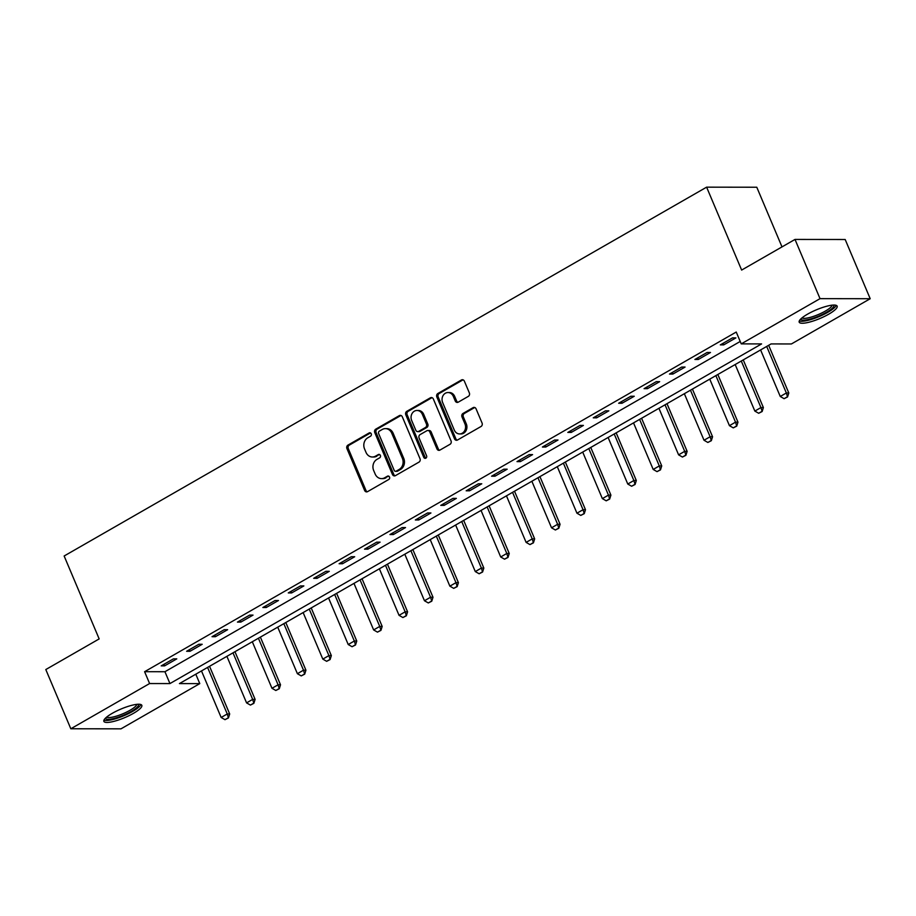 <?xml version="1.0" encoding="UTF-8"?>
<svg xmlns="http://www.w3.org/2000/svg" width="916" height="916" viewBox="0 0 916 916"><rect width="100%" height="100%" fill="white"/><g stroke="black" fill="none" stroke-linecap="round" stroke-linejoin="round"><path stroke-width="1.37" d="M371.232 433.772A1.809 1.557 -89.9 0 0 369.148 432.947L347.943 445.119A2.588 2.221 -89.9 0 0 346.935 448.588L364.614 490.449A2.588 2.221 -89.9 0 0 367.591 491.629L388.796 479.457A1.809 1.557 -89.9 0 0 387.422 476.194L384.674 477.774A8.29 7.122 -89.9 0 1 381.514 478.621A8.29 7.122 -89.9 0 1 375.148 473.996L373.671 470.515A8.29 7.122 -89.9 0 1 376.911 459.397L379.659 457.828A1.809 1.557 -89.9 0 0 378.285 454.576L375.537 456.145A8.29 7.122 -89.9 0 1 372.388 457.004A8.29 7.122 -89.9 0 1 366.011 452.378L364.534 448.886A8.29 7.122 -89.9 0 1 367.785 437.779L370.522 436.199A1.809 1.557 -89.9 0 0 371.232 433.772M369.148 432.947L370.511 432.947A1.809 1.557 -89.9 0 0 370.511 432.947L349.305 445.119A2.588 2.221 -89.9 0 0 348.286 448.588L365.965 490.449A2.588 2.221 -89.9 0 0 367.282 491.766M387.422 476.194L388.773 476.194A1.809 1.557 -89.9 0 0 388.773 476.194L384.674 477.774M378.285 454.576L379.636 454.576A1.809 1.557 -89.9 0 0 379.636 454.576L375.537 456.145M828.751 314.165A20.599 4.683 -22.9 0 1 799.199 322.169A20.599 4.683 -22.9 0 1 807.591 314.142A20.599 4.683 -22.9 0 1 837.144 306.139A20.599 4.683 -22.9 0 1 828.751 314.165M133.427 713.358A20.599 4.683 -22.9 0 1 103.874 721.361A20.599 4.683 -22.9 0 1 112.267 713.324A20.599 4.683 -22.9 0 1 141.82 705.331A20.599 4.683 -22.9 0 1 133.427 713.358M468.316 396.376A2.588 2.221 -89.9 0 0 469.335 392.907L464.378 381.171A2.588 2.221 -89.9 0 0 461.401 379.991L437.848 393.502A2.588 2.221 -89.9 0 0 436.84 396.971L454.519 438.833A2.588 2.221 -89.9 0 0 457.496 440.012L481.037 426.49A2.588 2.221 -89.9 0 0 482.056 423.02L476.068 408.834A2.588 2.221 -89.9 0 0 473.091 407.654L463.004 413.448A2.588 2.221 -89.9 0 0 461.996 416.917L464.962 423.948A6.939 5.954 -89.9 0 1 459.614 433.944A6.939 5.954 -89.9 0 1 454.29 430.073L442.646 402.525A6.939 5.954 -89.9 0 1 447.993 392.529A6.939 5.954 -89.9 0 1 453.328 396.399L455.263 400.99A2.588 2.221 -89.9 0 0 458.24 402.17L468.316 396.376M70.818 728.77L45.8 669.55L99.168 638.91L64.143 556.001L706.614 187.162L741.639 270.071L795.008 239.431L820.026 298.65L870.2 298.719L791.413 343.958L771.077 343.924L179.433 683.588L199.78 683.611L120.992 728.838L70.818 728.77L149.606 683.542L169.941 683.576L761.585 343.912L741.239 343.878L820.026 298.65M741.239 343.878L736.235 332.039L144.602 671.703L149.606 683.542M402.307 416.803A2.588 2.221 -89.9 0 0 399.33 415.624L375.789 429.135A2.588 2.221 -89.9 0 0 374.77 432.604L392.449 474.465A2.588 2.221 -89.9 0 0 395.426 475.644L418.978 462.122A2.588 2.221 -89.9 0 0 419.986 458.653L402.307 416.803M406.819 411.318L430.36 397.807A2.588 2.221 -89.9 0 1 433.348 398.987L451.027 440.836A2.588 2.221 -89.9 0 1 450.008 444.306L439.932 450.088A2.588 2.221 -89.9 0 1 436.955 448.909L429.787 431.94A2.588 2.221 -89.9 0 0 426.81 430.76L420.123 434.596A2.588 2.221 -89.9 0 0 419.104 438.066L426.57 455.744A1.809 1.557 -89.9 0 1 423.776 457.347L405.799 414.788A2.588 2.221 -89.9 0 1 406.819 411.318L408.17 411.318L431.722 397.807L430.36 397.807M144.602 671.703L164.937 671.726L740.22 341.462M164.594 665.875L176.788 658.867L173.399 658.867L161.205 665.875L164.594 665.875L163.93 664.306M190.013 651.287L202.207 644.28L198.818 644.28L186.624 651.276L190.013 651.287L189.349 649.719M215.42 636.7L227.626 629.693L224.225 629.693L212.031 636.689L215.42 636.7L214.756 635.12M240.839 622.101L253.034 615.105L249.644 615.094L237.45 622.101L240.839 622.101L240.175 620.533M266.247 607.514L278.453 600.507L275.063 600.507L262.858 607.514L266.247 607.514L265.583 605.945M291.666 592.927L303.86 585.919L300.471 585.919L288.277 592.915L291.666 592.927L291.002 591.358M317.073 578.34L329.279 571.332L325.89 571.321L313.684 578.328L317.073 578.34L316.421 576.759M342.492 563.741L354.687 556.745L351.297 556.733L339.103 563.741L342.492 563.741L341.828 562.172M367.911 549.153L380.106 542.146L376.716 542.146L364.511 549.153L367.911 549.153L367.247 547.585M393.319 534.566L405.525 527.559L402.124 527.559L389.93 534.555L393.319 534.566L392.655 532.998M418.738 519.979L430.932 512.971L427.543 512.96L415.349 519.967L418.738 519.979L418.074 518.399M444.145 505.38L456.351 498.384L452.962 498.373L440.756 505.38L444.145 505.38L443.481 503.811M469.565 490.793L481.759 483.785L478.37 483.785L466.175 490.793L469.565 490.793L468.9 489.224M494.972 476.205L507.178 469.198L503.789 469.198L491.583 476.194L494.972 476.205L494.308 474.637M520.391 461.607L532.585 454.611L529.196 454.599L517.002 461.607L520.391 461.607L519.727 460.038M545.81 447.019L558.004 440.024L554.615 440.012L542.409 447.019L545.81 447.019L545.146 445.451M571.218 432.432L583.412 425.425L580.023 425.425L567.828 432.432L571.218 432.432L570.553 430.864M596.637 417.845L608.831 410.837L605.442 410.837L593.247 417.833L596.637 417.845L595.972 416.276M622.044 403.246L634.25 396.25L630.849 396.239L618.655 403.246L622.044 403.246L621.38 401.677M647.463 388.659L659.657 381.663L656.268 381.651L644.074 388.659L647.463 388.659L646.799 387.09M672.871 374.072L685.076 367.064L681.687 367.064L669.482 374.072L672.871 374.072L672.207 372.503M698.29 359.484L710.484 352.477L707.095 352.477L694.9 359.473L698.29 359.484L697.626 357.916M723.697 344.885L735.903 337.89L732.514 337.878L720.308 344.885L723.697 344.885L723.045 343.317M782.001 246.896L756.788 187.23L706.614 187.162M795.008 239.431L845.182 239.5L870.2 298.719M195.795 674.187L199.78 683.611M164.937 671.726L169.941 683.576M372.388 457.004L373.739 457.004A8.29 7.122 -89.9 0 0 376.9 456.145M381.514 478.621L382.877 478.633A8.29 7.122 -89.9 0 0 386.025 477.774M401.002 415.475A2.588 2.221 -89.9 0 0 400.693 415.624L377.14 429.135A2.588 2.221 -89.9 0 0 376.132 432.615L393.811 474.465A2.588 2.221 -89.9 0 0 395.117 475.782M379.35 431.138A1.809 1.557 -89.9 0 0 378.64 433.566L394.166 470.297A1.809 1.557 -89.9 0 0 396.25 471.122L399.147 469.461A8.29 7.122 -89.9 0 0 402.387 458.355L391.773 433.245A8.29 7.122 -89.9 0 0 385.407 428.619A8.29 7.122 -89.9 0 0 382.247 429.467L379.35 431.138M395.563 471.316L396.914 471.316A1.809 1.557 -89.9 0 0 397.601 471.133L396.25 471.122M385.407 428.619L386.758 428.619A8.29 7.122 -89.9 0 1 393.136 433.245L403.738 458.355A8.29 7.122 -89.9 0 1 400.498 469.473L397.601 471.133M427.795 430.497L429.146 430.497A2.588 2.221 -89.9 0 1 431.138 431.94L438.306 448.92A2.588 2.221 -89.9 0 0 439.623 450.237M408.17 411.318A2.588 2.221 -89.9 0 0 407.162 414.799L425.139 457.347A1.809 1.557 -89.9 0 0 425.848 458.172M422.345 414.33A6.939 5.954 -89.9 0 0 417.02 410.46A6.939 5.954 -89.9 0 0 411.662 420.455L415.772 430.165A2.588 2.221 -89.9 0 0 418.749 431.344L425.436 427.509A2.588 2.221 -89.9 0 0 426.444 424.039L422.345 414.33L423.696 414.33A6.939 5.954 -89.9 0 0 418.372 410.46L417.02 410.46M417.765 431.608L419.116 431.608A2.588 2.221 -89.9 0 0 420.1 431.344L418.749 431.344M423.696 414.33L427.795 424.039A2.588 2.221 -89.9 0 1 426.787 427.509L420.1 431.344M447.993 392.529L449.355 392.529A6.939 5.954 -89.9 0 1 454.68 396.399L456.626 400.99A2.588 2.221 -89.9 0 0 457.931 402.307M459.614 433.944L460.977 433.944A6.939 5.954 -89.9 0 0 466.324 423.948L464.962 423.948M474.751 407.517A2.588 2.221 -89.9 0 0 474.442 407.654L464.366 413.448A2.588 2.221 -89.9 0 0 463.347 416.917L466.324 423.948M463.061 379.842A2.588 2.221 -89.9 0 0 462.752 379.991L439.211 393.514A2.588 2.221 -89.9 0 0 438.192 396.983L455.87 438.833A2.588 2.221 -89.9 0 0 457.187 440.161M201.486 670.924L221.145 717.468L227.248 713.965L207.589 667.42M228.038 717.926L224.993 719.678L228.45 717.926L227.248 713.965L229.687 713.976L209.546 666.298M221.145 717.468L224.993 719.678M228.45 717.926L229.687 713.976M226.905 656.337L246.564 702.881L252.667 699.377L232.996 652.833M253.457 703.339L250.4 705.08L253.858 703.339L252.667 699.377L255.106 699.377L234.965 651.711M246.564 702.881L250.4 705.08M253.858 703.339L255.106 699.377M252.312 641.75L271.972 688.294L278.075 684.79L258.415 638.246M278.865 688.74L275.819 690.492L279.277 688.74L278.075 684.79L280.514 684.79L260.373 637.112M271.972 688.294L275.819 690.492M279.277 688.74L280.514 684.79M277.731 627.151L297.391 673.695L303.494 670.191L283.834 623.659M304.284 674.153L301.238 675.905L304.685 674.153L303.494 670.191L305.933 670.203L285.792 622.525M297.391 673.695L301.238 675.905M304.685 674.153L305.933 670.203M303.139 612.564L322.81 659.108L328.901 655.604L309.242 609.06M329.691 659.566L326.646 661.318L330.103 659.566L328.901 655.604L331.34 655.616L311.211 607.938M322.81 659.108L326.646 661.318M330.103 659.566L331.34 655.616M138.293 704.244A17.828 4.053 -22.9 0 1 138.511 704.633A17.828 4.053 -22.9 0 1 123.11 715.396A17.828 4.053 -22.9 0 1 105.58 718.258A17.828 4.053 -22.9 0 1 105.546 718.075M106.668 717.091A16.511 3.756 157.1 0 0 123.007 713.724A16.511 3.756 157.1 0 0 136.805 704.358M103.966 720.125A20.461 4.66 157.1 0 0 123.855 715.74A20.461 4.66 157.1 0 0 140.869 704.541M833.617 305.051A17.828 4.053 -22.9 0 1 826.53 312.276A17.828 4.053 -22.9 0 1 809.721 319.18A17.828 4.053 -22.9 0 1 800.882 318.882M801.992 317.898A16.511 3.756 157.1 0 0 825.35 311.085A16.511 3.756 157.1 0 0 832.14 305.165M799.302 320.932A20.461 4.66 157.1 0 0 827.881 312.276A20.461 4.66 157.1 0 0 836.193 305.349M328.558 597.976L348.217 644.52L354.32 641.017L334.661 594.473M355.11 644.978L352.065 646.719L355.522 644.978L354.32 641.017L356.759 641.017L336.619 593.35M348.217 644.52L352.065 646.719M355.522 644.978L356.759 641.017M353.977 583.389L373.636 629.933L379.728 626.43L360.068 579.885M380.529 630.38L377.472 632.132L380.93 630.38L379.728 626.43L382.178 626.43L362.038 578.752M373.636 629.933L377.472 632.132M380.93 630.38L382.178 626.43M379.384 568.79L399.044 615.334L405.147 611.831L385.487 565.287M405.937 615.792L402.891 617.544L406.349 615.792L405.147 611.831L407.586 611.842L387.445 564.164M399.044 615.334L402.891 617.544M406.349 615.792L407.586 611.842M404.803 554.203L424.463 600.747L430.554 597.243L410.895 550.699M431.356 601.205L428.299 602.957L431.757 601.205L430.554 597.243L433.005 597.255L412.864 549.577M424.463 600.747L428.299 602.957M431.757 601.205L433.005 597.255M430.211 539.616L449.87 586.16L455.973 582.656L436.314 536.112M456.763 586.606L453.718 588.358L457.176 586.618L455.973 582.656L458.412 582.656L438.272 534.99M449.87 586.16L453.718 588.358M457.176 586.618L458.412 582.656M455.63 525.028L475.29 571.573L481.392 568.069L461.721 521.525M482.182 572.019L479.137 573.771L482.583 572.019L481.392 568.069L483.831 568.069L463.691 520.391M475.29 571.573L479.137 573.771M482.583 572.019L483.831 568.069M481.037 510.43L500.697 556.974L506.8 553.47L487.14 506.926M507.59 557.432L504.544 559.184L508.002 557.432L506.8 553.47L509.239 553.482L489.11 505.804M500.697 556.974L504.544 559.184M508.002 557.432L509.239 553.482M506.456 495.842L526.116 542.386L532.219 538.883L512.559 492.339M533.009 542.845L529.963 544.596L533.421 542.845L532.219 538.883L534.658 538.883L514.517 491.216M526.116 542.386L529.963 544.596M533.421 542.845L534.658 538.883M531.864 481.255L551.535 527.799L557.626 524.295L537.967 477.751M558.428 528.246L555.371 529.998L558.829 528.257L557.626 524.295L560.065 524.295L539.936 476.618M551.535 527.799L555.371 529.998M558.829 528.257L560.065 524.295M557.283 466.656L576.943 513.2L583.045 509.708L563.386 463.164M583.836 513.658L580.79 515.41L584.248 513.658L583.045 509.708L585.484 509.708L565.344 462.03M576.943 513.2L580.79 515.41M584.248 513.658L585.484 509.708M582.702 452.069L602.362 498.613L608.453 495.109L588.793 448.565M609.255 499.071L606.197 500.823L609.655 499.071L608.453 495.109L610.903 495.121L590.763 447.443M602.362 498.613L606.197 500.823M609.655 499.071L610.903 495.121M608.11 437.482L627.769 484.026L633.872 480.522L614.212 433.978M634.662 484.484L631.616 486.236L635.074 484.484L633.872 480.522L636.311 480.522L616.17 432.856M627.769 484.026L631.616 486.236M635.074 484.484L636.311 480.522M633.529 422.894L653.188 469.439L659.291 465.935L639.62 419.391M660.081 469.885L657.024 471.637L660.482 469.885L659.291 465.935L661.73 465.935L641.589 418.257M653.188 469.439L657.024 471.637M660.482 469.885L661.73 465.935M658.936 408.296L678.596 454.84L684.699 451.348L665.039 404.803M685.489 455.298L682.443 457.05L685.901 455.298L684.699 451.348L687.137 451.348L666.997 403.67M678.596 454.84L682.443 457.05M685.901 455.298L687.137 451.348M684.355 393.708L704.015 440.252L710.118 436.749L690.458 390.205M710.908 440.71L707.862 442.462L711.308 440.71L710.118 436.749L712.556 436.76L692.416 389.082M704.015 440.252L707.862 442.462M711.308 440.71L712.556 436.76M709.763 379.121L729.434 425.665L735.525 422.161L715.865 375.617M736.315 426.123L733.269 427.875L736.727 426.123L735.525 422.161L737.964 422.161L717.835 374.495M729.434 425.665L733.269 427.875M736.727 426.123L737.964 422.161M735.182 364.534L754.841 411.078L760.944 407.574L741.284 361.03M761.734 411.524L758.688 413.276L762.146 411.524L760.944 407.574L763.383 407.574L743.242 359.896M754.841 411.078L758.688 413.276M762.146 411.524L763.383 407.574M760.601 349.935L780.26 396.479L786.352 392.987L766.692 346.443M787.153 396.937L784.096 398.689L787.554 396.937L786.352 392.987L788.802 392.987L768.661 345.309M780.26 396.479L784.096 398.689M787.554 396.937L788.802 392.987M365.965 490.449L364.614 490.449M348.286 448.588L346.935 448.588M349.305 445.119L347.943 445.119M393.811 474.465L392.449 474.465M376.132 432.615L374.77 432.604M377.14 429.135L375.789 429.135M400.693 415.624L399.33 415.624M400.498 469.473L399.147 469.461M403.738 458.355L402.387 458.355M393.136 433.245L391.773 433.245M438.306 448.92L436.955 448.909M431.138 431.94L429.787 431.94M425.139 457.347L423.776 457.347M407.162 414.799L405.799 414.788M426.787 427.509L425.436 427.509M427.795 424.039L426.444 424.039M456.626 400.99L455.263 400.99M454.68 396.399L453.328 396.399M463.347 416.917L461.996 416.917M464.366 413.448L463.004 413.448M474.442 407.654L473.091 407.654M455.87 438.833L454.519 438.833M438.192 396.983L436.84 396.971M439.211 393.514L437.848 393.502M462.752 379.991L461.401 379.991"/></g></svg>
